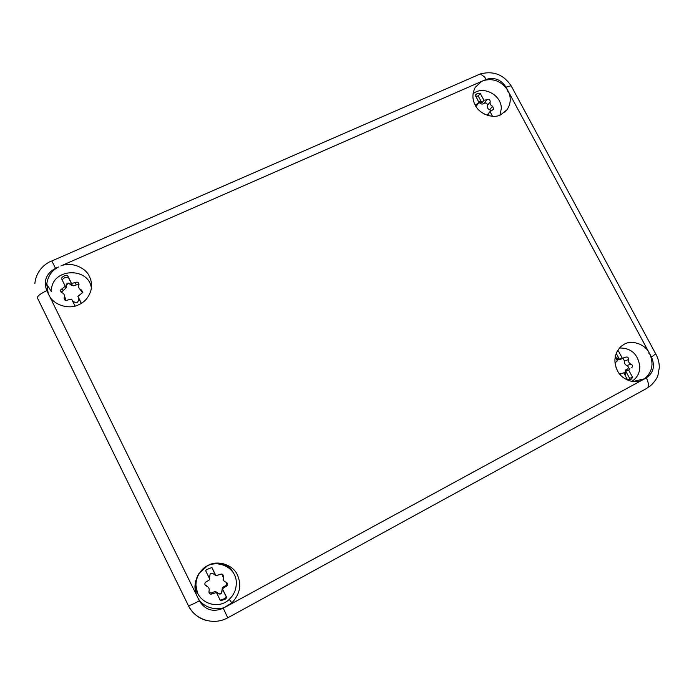 <?xml version="1.0" encoding="UTF-8"?>
<svg xmlns="http://www.w3.org/2000/svg" width="694" height="694" viewBox="0 0 694 694"><rect width="100%" height="100%" fill="white"/><g stroke="black" fill="none" stroke-linecap="round" stroke-linejoin="round"><path stroke-width="1.04" d="M655.752 353.923L651.44 357.028L648.959 352.431C644.492 343.808 631.297 339.661 624.062 344.337L621.035 346.401C614.355 353.428 613.149 361.513 617.434 370.648C621.321 379.366 634.437 384.545 642.15 380.139L644.483 378.803C652.065 372.47 653.904 364.333 650.018 354.382L648.942 353.593L648.959 352.431L508.372 91.565L507.488 91.105L507.366 89.691C501.111 81.042 493.156 78.006 483.484 80.582L481.671 81.371L475.251 87.34C472.154 93.386 472.146 99.32 475.234 105.132C479.068 113.868 493.035 119.134 500.738 114.779L507.045 109.73C510.81 103.883 511.252 97.828 508.372 91.565L506.004 87.166C500.964 79.506 494.336 76.93 486.13 79.42L484.629 77.043L480.404 73.937L478.444 74.77M205.372 620.176C198.042 617.938 192.394 613.088 188.412 605.654C195.083 619.942 213.891 625.693 227.727 617.79L223.277 608.213L231.874 602.843C239.916 594.229 241.781 584.973 237.452 575.066C233.358 564.708 217.092 559.59 207.532 565.705L198.9 573.582C194.528 581.086 193.808 588.399 196.758 595.539L197.859 597.786C202.353 607.241 217.075 611.752 226.305 606.565L646.34 377.857C653.548 372.834 655.249 365.885 651.44 357.028M188.395 605.602L37.372 297.865C37.346 296.052 40.495 293.649 46.819 290.665C43.262 280.966 46.177 273.514 55.546 268.292L58.608 266.947C51.816 270.434 47.851 276.177 46.724 284.167L48.242 293.571L49.3 295.705C53.742 305.187 69.443 309.81 78.665 304.77C84.729 302.09 88.815 297.292 90.94 290.396C92.024 285.26 91.521 280.645 89.422 276.576C85.709 267.259 70.701 261.456 60.872 265.958L486.13 79.42M91.504 286.665L90.567 285.008M223.277 608.213C213.11 612.516 205.146 610.052 199.36 600.839L46.819 290.665M233.557 573.253C231.484 568.933 227.936 565.705 222.913 563.58M194.988 585.58L197.009 592.876M646.34 377.857C649.02 383.452 649.107 386.992 646.6 388.467L227.875 617.755M212.555 593.431L211.765 593.249M473.022 93.846C482.972 85.076 501.771 94.965 501.285 108.646L499.958 115.109M487.231 115.265L487.804 114.319M492.523 116.28L490.059 111.699L493.677 109.132L492.54 106.217L489.695 109.817L490.762 110.632M489.695 109.817C487.726 108.897 486.954 107.457 487.37 105.479C487.283 103.276 486.242 102.556 484.221 103.319C482.599 104.473 481.003 104.282 479.433 102.764L478.713 102.218M475.216 105.098L476.44 104.369L475.503 105.618M478.097 101.072L481.922 102.912L483.935 100.274L487.023 99.667C489.053 98.895 490.111 99.624 490.19 101.845L487.37 105.479M492.54 106.217C490.554 105.297 489.773 103.84 490.19 101.845M483.935 100.274L480.222 93.36C478.166 92.97 476.561 93.56 475.425 95.139L478.877 102.521L476.44 104.369M483.874 113.799L485.297 114.51M487.83 115.456L488.012 114.267L490.059 111.699M481.922 102.912L478.244 96.041L475.485 96.197M478.244 96.041L480.222 93.36M488.793 115.725L488.012 114.267M619.438 347.972C631.089 347.911 637.873 354.018 639.79 366.293C639.842 372.253 637.673 376.946 633.275 380.373L631.661 381.405M628.183 380.139L629.571 378.273L632.59 377.363L628.703 370.128L625.719 371.082L625.702 373.19L624.565 373.546L625.658 369.902L626.916 369.355M631.783 367.707C632.902 366.302 632.65 365.113 631.028 364.142L626.882 365.512C628.495 366.475 628.747 367.655 627.636 369.043L625.658 369.902M626.882 365.512C624.904 364.628 624.097 363.118 624.453 360.984L623.056 358.399M623.247 358.33L620.939 359.136C619.386 360.117 617.903 359.9 616.489 358.486L615.76 357.931M624.565 373.546L624.626 374.465M632.59 377.363L631.098 379.306L627.628 380.06L623.741 372.808L619.742 374.127M616.003 367.378L617.556 370.882M615.509 357.462L619.36 359.232L625.554 357.228C627.515 356.569 628.521 357.358 628.573 359.579L624.453 360.984M631.028 364.142C629.024 363.248 628.209 361.73 628.573 359.579M615.17 356.829L617.339 360.863L614.997 362.962M628.703 370.128L629.796 368.566M625.702 373.19L625.068 375.289M617.33 350.895L618.441 350.991L622.31 358.199M616.992 351.52L618.441 350.991M619.36 359.232L616.177 353.298M629.571 378.273L625.719 371.082M51.382 290.153L51.477 289.172C53.186 267.901 88.676 267.051 91.382 288.001M81.363 303.339L77.901 296.338L82.864 292.339L81.337 289.936L82.838 292.478M82.17 292.148L79.472 288.704M81.337 289.936C79.376 289.164 78.483 287.776 78.665 285.772L79.029 284.549C78.726 282.267 77.476 281.617 75.273 282.614L76.166 284.896L78.977 284.748M76.166 284.896C74.119 286.275 72.219 286.128 70.458 284.445C68.663 283.161 67.327 283.508 66.459 285.486L66.529 287.49L61.28 292.408M64.49 295.852L65.462 298.871L65.089 300.19M75.047 306.054L71.629 299.149L67.856 299.973C65.678 300.979 64.412 300.346 64.082 298.082L65.219 299.73M75.273 282.614L71.517 283.421L67.656 275.613C64.932 275.232 62.842 276.16 61.384 278.381L65.245 286.206L60.231 290.292L61.775 292.616C63.709 293.362 64.611 294.733 64.464 296.711L64.221 297.587M71.517 283.421L72.185 285.069L70.198 283.811L70.458 284.445M70.198 283.811C68.402 282.527 67.058 282.874 66.19 284.852L66.494 286.258M66.225 285.633L65.965 287.837L65.245 286.206M72.41 300.719L74.293 301.951C76.062 303.226 77.398 302.896 78.292 300.953L78.526 297.899L77.901 296.338M72.185 285.069L68.35 277.314C65.687 276.941 63.631 277.834 62.174 279.986M68.35 277.314L67.656 275.613M81.25 303.408L78.526 297.899M222.921 575.63L223.294 576.931M205.719 585.71L205.615 585.216M222.843 576.185L223.381 576.861M197.27 592.051L195.5 582.856L195.673 580.921M236.255 584.27C235.986 589.657 233.991 594.342 230.269 598.323C218.393 611.874 194.389 601.889 195.986 583.949C196.22 579.464 197.703 575.421 200.419 571.83C211.479 556.085 237.825 565.324 236.255 584.27M218.393 563.051C222.158 563.554 225.481 565.029 228.361 567.475M220.215 600.215L225.194 598.419L226.261 596.875L226.695 597.447L222.627 589.223L222.227 588.712L221.88 590.95L222.852 587.245L226.296 585.268L226.582 582.492M223.85 580.731L222.531 574.328M222.037 591.149L221.464 593.292C220.302 594.298 219.183 594.298 218.098 593.275L216.077 592.025L216.441 592.563L212.694 593.648C210.195 594.836 208.963 594.038 208.998 591.271C209.623 588.738 208.764 587.003 206.43 586.057L204.956 584.686M206.031 585.38L208.452 587.428M212.694 593.648L212.234 592.893L208.972 592.823M212.902 592.893L212.217 592.91C214.246 591.288 216.155 591.349 217.959 593.066C219.035 594.081 220.154 594.09 221.308 593.084L221.88 590.95M209.475 578.44L210.1 574.094C211.262 572.984 212.416 572.958 213.57 574.007L215.938 575.673L219.668 574.606C222.149 573.444 223.373 574.233 223.347 576.983C222.731 579.499 223.581 581.225 225.906 582.162C227.606 583.012 227.927 584.27 226.895 585.944L225.637 586.673L225.047 585.988M206.43 586.057C204.773 585.259 204.418 584.027 205.363 582.37L209.076 580.115L209.744 578.987L205.693 570.78L206.37 569.705L211.887 567.484L215.938 575.673M222.627 589.223L223.425 587.948L225.637 586.673M226.695 597.447L225.619 599L220.51 600.804L216.441 592.563M215.582 575.257L211.722 567.458M226.261 596.875L222.227 588.712M511.643 86.776L511.105 85.77L506.004 87.166M51.807 260.97L55.546 268.292M188.404 605.636C189.367 605.793 193.019 604.188 199.36 600.839M487.023 99.667L484.221 103.319M480.187 101.758L479.433 102.764M620.67 373.624L619.603 373.962M617.608 358.087L616.489 358.486M62.165 288.435L63.18 290.673M223.347 576.983L222.783 576.393M644.483 378.803L632.772 381.579M507.045 109.73L504.781 112.185M46.724 284.167L51.339 291.532M229.167 599.39L231.874 602.843M480.404 73.937C493.339 70.615 503.575 74.562 511.105 85.77L655.943 354.278C658.216 358.468 659.326 362.927 659.3 367.655L657.921 375.428C657.426 377.579 653.522 383.982 648.56 387.191M34.847 283.742C35.923 271.536 44.468 263.651 51.85 260.953L480.361 73.928M478.374 103.363L476.032 106.486M490.38 111.083L487.552 114.64M620.462 373.814L619.681 374.057M621.043 373.294L619.473 373.788M628.304 380.139L631.098 379.306M64.499 296.407L65.496 298.567M64.082 298.082L65.045 300.164M64.464 296.711L65.462 298.871M60.231 290.292L61.185 292.348M66.19 284.852L66.459 285.486M66.26 286.865L66.529 287.49M226.895 585.944L226.296 585.268M223.425 587.948L222.852 587.245M225.194 598.419L225.619 599"/></g></svg>
